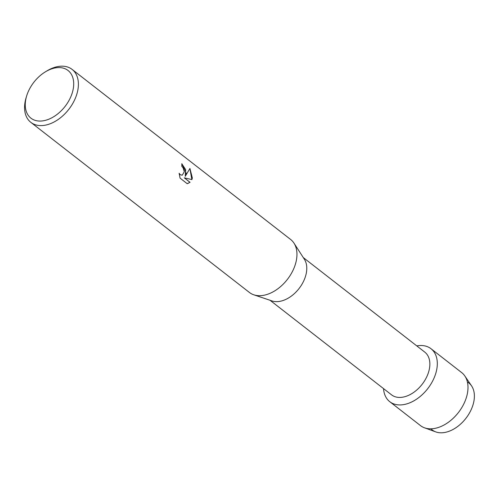 <?xml version="1.0" encoding="UTF-8"?>
<svg xmlns="http://www.w3.org/2000/svg" width="499" height="499" viewBox="0 0 499 499"><rect width="100%" height="100%" fill="white"/><g stroke="black" fill="none" stroke-linecap="round" stroke-linejoin="round"><path stroke-width="0.75" d="M467.388 381.972A29.79 19.467 127.9 0 1 474.05 400.348A29.79 19.467 127.9 0 1 455.743 427.849A29.79 19.467 127.9 0 1 430.936 428.809M303.273 257.559L424.78 352.119A27.058 17.683 127.9 0 1 429.552 367.944A27.058 17.683 127.9 0 1 413.833 392.308A27.058 17.683 127.9 0 1 391.534 394.834L270.034 300.273M436.931 368.362A33.564 21.931 127.9 0 1 409.005 403.136A33.564 21.931 127.9 0 1 383.538 388.609A33.564 21.931 127.9 0 0 389.788 401.707A33.564 21.931 127.9 0 0 417.438 398.576A33.564 21.931 127.9 0 0 436.931 368.362A33.564 21.931 127.9 0 0 416.784 345.894A33.564 21.931 127.9 0 1 431.011 348.732A33.564 21.931 127.9 0 1 436.931 368.362M45.403 71.825L46.95 70.889A33.564 21.931 127.9 0 1 72.099 69.398L290.655 239.495A33.564 21.931 127.9 0 1 293.998 243.169L304.396 259.293A27.058 17.683 127.9 0 1 306.473 272.161A27.058 17.683 127.9 0 1 271.986 300.928L253.804 294.809A33.564 21.931 127.9 0 1 249.425 292.47L30.869 122.374A33.564 21.931 127.9 0 1 24.95 102.744A33.564 21.931 127.9 0 1 26.135 97.636L26.665 95.902A30.208 19.735 127.9 0 1 45.403 71.825A30.208 19.735 127.9 0 1 73.359 88.155A30.208 19.735 127.9 0 1 45.403 120.346A30.208 19.735 127.9 0 1 25.599 100.499A30.208 19.735 127.9 0 1 26.665 95.902M293.998 243.169A33.564 21.931 127.9 0 1 296.574 259.124A33.564 21.931 127.9 0 1 253.804 294.809M191.909 179.596L184.281 177.819L190.05 182.31L187.187 183.669L180.07 178.131L179.122 173.253L180.27 174.712L182.254 175.199L184.287 171.737L183.077 167.77L181.798 166.323A33.564 21.931 -52.1 0 0 181.817 163.697L186.196 173.222L185.229 176.365L189.938 168.462L192.34 178L191.903 179.59M72.099 69.398A33.564 21.931 127.9 0 1 78.019 89.028A33.564 21.931 127.9 0 1 58.526 119.242A33.564 21.931 127.9 0 1 30.869 122.374M181.823 163.766L185.665 169.648L185.229 176.365M182.222 175.205L180.201 174.731L179.135 173.427M187.668 183.57L189.982 182.322L184.281 177.819M191.847 179.578L189.913 168.543M431.011 348.732L461.694 372.61A33.564 21.931 127.9 0 1 464.825 375.965L471.574 385.902A29.79 19.467 127.9 0 1 474.05 400.348A29.79 19.467 127.9 0 1 435.777 431.903L424.481 427.799A33.564 21.931 127.9 0 1 420.464 425.585L389.788 401.707M464.825 375.965A33.564 21.931 127.9 0 1 467.613 392.239A33.564 21.931 127.9 0 1 424.481 427.799"/></g></svg>

